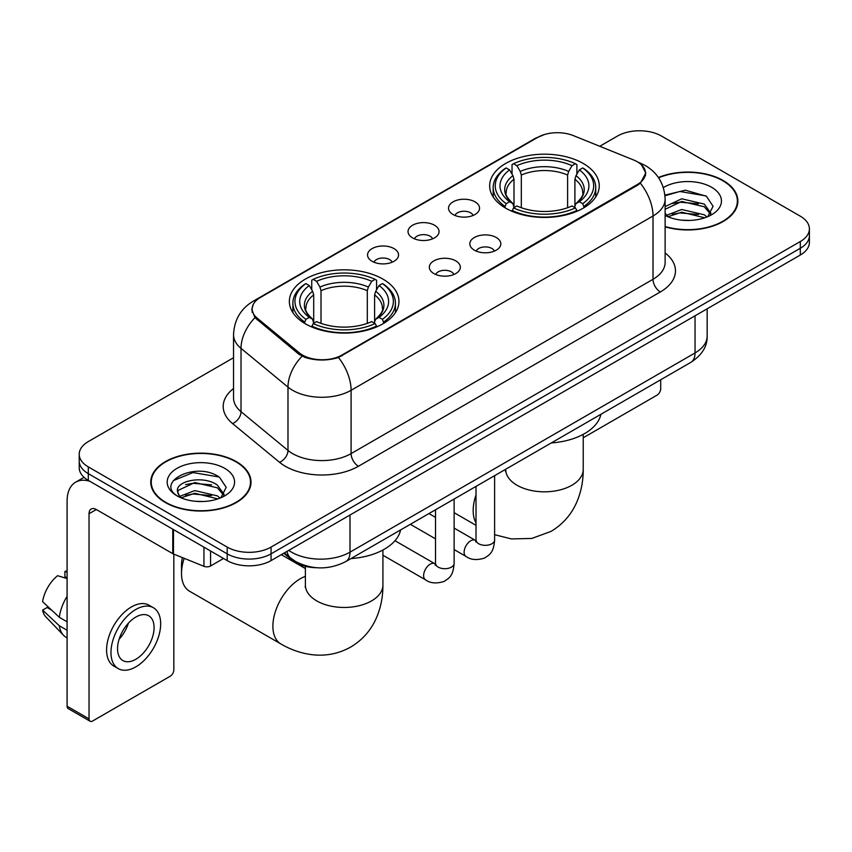 <?xml version="1.0" encoding="UTF-8"?>
<svg xmlns="http://www.w3.org/2000/svg" width="852" height="852" viewBox="0 0 852 852"><rect width="100%" height="100%" fill="white"/><g stroke="black" fill="none" stroke-linecap="round" stroke-linejoin="round"><path stroke-width="1.28" d="M382.899 279.083A54.794 31.63 0 0 0 323.185 272.225A54.794 31.63 0 0 0 289.361 301.448A54.794 31.63 0 0 0 305.41 323.824A54.794 31.63 0 0 0 365.125 330.683A54.794 31.63 0 0 0 398.949 301.448A54.794 31.63 0 0 0 382.899 279.083M583.205 163.446A54.794 31.63 0 0 0 523.49 156.587A54.794 31.63 0 0 0 489.666 185.811A54.794 31.63 0 0 0 505.715 208.176A54.794 31.63 0 0 0 565.43 215.034A54.794 31.63 0 0 0 599.254 185.811A54.794 31.63 0 0 0 583.205 163.446M453.083 214.512A15.506 8.957 180 0 1 450.005 211.978A15.506 8.957 180 0 1 455.138 200.848A15.506 8.957 180 0 1 475.011 201.849A15.506 8.957 180 0 1 478.089 211.978A15.506 8.957 180 0 1 453.083 214.512M473.126 215.439A9.308 5.368 0 0 0 470.623 212.819A9.308 5.368 0 0 0 461.454 211.456A9.308 5.368 0 0 0 454.968 215.439M412.581 237.889A15.506 8.957 180 0 1 409.503 235.365A15.506 8.957 180 0 1 414.636 224.236A15.506 8.957 180 0 1 434.509 225.226A15.506 8.957 180 0 1 437.587 235.365A15.506 8.957 180 0 1 412.581 237.889M432.624 238.816A9.308 5.368 0 0 0 430.122 236.206A9.308 5.368 0 0 0 420.963 234.843A9.308 5.368 0 0 0 414.466 238.816M372.079 261.276A15.506 8.957 180 0 1 369.001 258.742A15.506 8.957 180 0 1 374.145 247.612A15.506 8.957 180 0 1 394.018 248.614A15.506 8.957 180 0 1 397.096 258.742A15.506 8.957 180 0 1 372.079 261.276M392.122 262.203A9.308 5.368 0 0 0 389.63 259.583A9.308 5.368 0 0 0 380.461 258.22A9.308 5.368 0 0 0 373.975 262.203M474.351 250.179A15.506 8.957 180 0 1 471.273 247.644A15.506 8.957 180 0 1 476.417 236.515A15.506 8.957 180 0 1 496.279 237.516A15.506 8.957 180 0 1 499.357 247.644A15.506 8.957 180 0 1 474.351 250.179M494.394 251.106A9.308 5.368 0 0 0 491.902 248.486A9.308 5.368 0 0 0 482.733 247.123A9.308 5.368 0 0 0 476.247 251.106M433.849 273.556A15.506 8.957 180 0 1 430.782 271.021A15.506 8.957 180 0 1 435.915 259.892A15.506 8.957 180 0 1 455.788 260.893A15.506 8.957 180 0 1 458.866 271.021A15.506 8.957 180 0 1 433.849 273.556M453.892 274.482A9.308 5.368 0 0 0 451.4 271.863A9.308 5.368 0 0 0 442.231 270.51A9.308 5.368 0 0 0 435.745 274.482M633.568 159.952A27.914 16.113 180 0 1 637.296 161.752A27.914 16.113 180 0 1 645.475 173.148A27.914 16.113 180 0 1 637.296 184.543L341.961 355.05A27.914 16.113 180 0 1 299.361 352.898L257.208 318.147A27.914 16.113 180 0 1 252.16 308.903A27.914 16.113 180 0 1 260.339 297.508L537.633 137.417A27.914 16.113 180 0 1 573.375 135.617L633.568 159.952M316.486 567.72A31.013 17.903 180 0 1 292.087 560.094L283.78 553.246M665.124 226.845A50.14 28.947 0 0 0 737.875 201.008A50.14 28.947 0 0 0 723.188 180.539A50.14 28.947 0 0 0 658.415 177.525M236.334 461.624A50.14 28.947 0 0 0 181.689 455.351A50.14 28.947 0 0 0 150.74 482.094A50.14 28.947 0 0 0 165.426 502.563A50.14 28.947 0 0 0 220.061 508.836A50.14 28.947 0 0 0 251.02 482.094A50.14 28.947 0 0 0 236.334 461.624M151.251 484.703A50.14 28.947 0 0 0 151.081 485.47M641.471 164.841L645.837 172.977L640.374 183.201L637.658 185.161L338.457 357.51C327.392 360.843 316.326 360.843 305.261 357.51L298.999 354.336L254.972 317.679L251.798 309.627L253.225 304.505M233.544 357.723L88.299 441.581A31.013 17.903 0 0 0 79.215 454.233L79.215 467.748A31.013 17.903 0 0 0 88.299 480.4L227.196 560.595L227.196 553.843A31.013 17.903 0 0 0 271.053 553.843L800.316 248.273A31.013 17.903 0 0 0 809.4 235.61A31.013 17.903 0 0 1 800.316 248.273L271.053 553.843A31.013 17.903 0 0 1 227.196 553.843L88.299 473.648L227.196 553.843L227.196 547.091A31.013 17.903 0 0 0 271.053 547.091L800.316 241.521A31.013 17.903 0 0 0 809.4 228.858A31.013 17.903 0 0 0 800.316 216.195L661.418 136.011A31.013 17.903 0 0 0 617.562 136.011L599.765 146.278M79.215 460.985A31.013 17.903 0 0 0 88.299 473.648A31.013 17.903 0 0 1 79.215 460.985M79.215 454.233A31.013 17.903 0 0 0 88.299 466.896L227.196 547.091M250.68 485.47A50.14 28.947 0 0 0 250.499 484.703M737.534 204.384A50.14 28.947 0 0 0 737.363 203.617M227.196 560.595A31.013 17.903 0 0 0 271.053 560.595L800.316 255.025A31.013 17.903 0 0 0 809.4 242.373L809.4 228.858M665.124 226.504A49.618 28.648 0 0 0 737.363 201.008A49.618 28.648 0 0 0 722.826 180.752A49.618 28.648 0 0 0 658.607 177.812M682.132 220.189L689.928 220.423M666.647 215.247L681.696 209.507L704.263 214.789L706.99 216.972M668.032 216.696L681.696 212.191L704.753 217.803M665.124 212.84A23.366 13.494 0 0 0 668.234 216.877M665.124 206.621L681.696 198.793L704.263 204.065L710.973 213.341M665.124 209.304L681.696 201.466L704.263 206.748L710.44 214.033M665.124 215.439A33.707 19.458 0 0 0 711.569 214.768A33.707 19.458 0 0 0 711.569 187.248A33.707 19.458 0 0 0 663.335 187.589M707.788 216.642L713.071 206.28L706.393 196.216L685.381 190.188L664.922 195.129M666.882 216.291L665.124 214.427M664.975 195.768L679.853 191.476L705.935 195.907M672.42 203.543L679.853 202.19L698.47 203.788M672.42 214.267L679.853 212.915L698.47 214.512M583.226 437.768L657.03 395.158A5.165 2.982 120 0 0 660.694 388.821L660.694 379.779M165.789 502.35A49.618 28.648 0 0 0 219.869 508.559A49.618 28.648 0 0 0 250.499 482.094A49.618 28.648 0 0 0 235.961 461.837A49.618 28.648 0 0 0 181.891 455.628A49.618 28.648 0 0 0 151.251 482.094A49.618 28.648 0 0 0 165.789 502.35M195.278 501.285L203.064 501.508M179.783 496.333L194.831 490.592L217.398 495.875L220.125 498.069M181.167 497.781L194.831 493.276L217.888 498.889M180.017 497.376L177.599 491.71A23.366 13.494 0 0 0 181.37 497.962M224.108 494.426L217.398 485.15C203.372 474.692 174.522 481.146 177.599 491.71L177.514 490.688M177.663 492.051L178.313 490.305L194.831 482.551L217.398 487.834L223.575 495.118M220.924 497.728L226.206 487.365L219.528 477.301C195.885 460.304 153.861 482.701 178.132 496.439L178.249 496.514M224.704 468.334A33.707 19.458 0 0 0 177.046 468.334A33.707 19.458 0 0 0 177.046 495.853A33.707 19.458 0 0 0 224.704 495.853A33.707 19.458 0 0 0 224.704 468.334M173.201 480.688L192.989 472.562L219.07 476.992M185.566 484.628L192.989 483.286L211.615 484.884M185.566 495.353L192.989 494L211.615 495.598M504.725 207.6L506.195 203.681A49.214 28.414 0 0 1 506.195 167.94L509.581 169.899A44.453 25.666 0 0 0 509.581 201.722L512.925 203.628L514.001 207.611M514.001 205.982L514.001 179.261L512.925 175.65L509.581 169.899M512.041 174.127L512.041 164.564L513.511 163.722A49.214 28.414 0 0 1 575.409 163.722L572.022 165.671A44.453 25.666 0 0 0 516.887 165.671L520.231 171.433L521.317 175.043L521.317 207.728M567.602 207.728L567.602 175.043L568.678 171.433L572.022 165.671M551.297 442.933A56.86 32.823 0 0 0 600.905 414.296M512.041 210.433A51.28 29.607 0 0 0 576.879 210.433L575.409 207.899A49.214 28.414 0 0 1 513.511 207.899L512.041 211.317M576.879 211.317L576.879 210.433M506.195 167.94L504.725 168.781A51.28 29.607 0 0 0 493.18 187.504A51.28 29.607 0 0 0 504.725 206.216M575.409 163.722L576.879 164.564L576.879 174.127M513.511 207.899L516.887 205.95A44.453 25.666 0 0 0 572.022 205.95L575.409 207.899M509.581 201.722L506.195 203.681M516.887 165.671L513.511 163.722M512.925 175.65A39.767 22.961 0 0 0 512.925 203.628L513.106 203.745C507.462 198.282 505.161 194.575 506.205 192.627A38.255 22.088 0 0 1 514.001 179.261M584.184 206.216A51.28 29.607 0 0 0 595.74 187.504A51.28 29.607 0 0 0 584.184 168.781L582.715 167.94A49.214 28.414 0 0 1 582.715 203.681L584.184 207.6M582.715 203.681L579.339 201.722A44.453 25.666 0 0 0 579.339 169.899L582.715 167.94M579.339 169.899L575.995 175.65L574.908 179.261L574.908 205.982L575.995 203.628L579.339 201.722M574.908 179.261A38.255 22.088 0 0 1 582.704 192.627C583.748 194.586 581.447 198.292 575.803 203.745L575.995 203.628A39.767 22.961 0 0 0 575.995 175.65M574.908 207.611L574.908 205.982M184.17 558.316A38.766 22.386 120 0 0 181.508 573.471L181.508 565.025A28.425 16.412 -60 0 1 182.413 557.613M181.508 573.471A38.766 22.386 120 0 0 189.538 591.213L280.915 643.974A38.766 22.386 -60 0 1 274.972 612.907A38.766 22.386 -60 0 1 300.298 578.742A38.766 22.386 -60 0 1 305.389 576.357M304.43 323.238L305.9 319.319A49.214 28.414 0 0 1 305.9 283.588L309.287 285.537A44.453 25.666 0 0 0 309.287 317.37L312.62 319.266L313.706 323.259M313.706 321.63L313.706 294.898L312.62 291.299L309.287 285.537M311.736 289.776L311.736 280.202L313.206 279.36A49.214 28.414 0 0 1 375.104 279.36L371.728 281.32A44.453 25.666 0 0 0 316.593 281.32L319.937 287.071L321.012 290.681L321.012 323.366M367.297 323.366L367.297 290.681L368.383 287.071L371.728 281.32M350.992 558.582A56.86 32.823 0 0 0 400.61 529.933M311.736 326.082A51.28 29.607 0 0 0 376.573 326.082L375.104 323.547A49.214 28.414 0 0 1 313.206 323.547L311.736 326.955M376.573 326.955L376.573 326.082M305.9 283.588L304.43 284.43A51.28 29.607 0 0 0 292.875 303.142A51.28 29.607 0 0 0 304.43 321.854M375.104 279.36L376.573 280.202L376.573 289.776M313.206 323.547L316.593 321.587A44.453 25.666 0 0 0 371.728 321.587L375.104 323.547M309.287 317.37L305.9 319.319M316.593 281.32L313.206 279.36M312.62 291.299A39.767 22.961 0 0 0 312.62 319.266L312.812 319.393C307.157 313.93 304.856 310.224 305.911 308.264A38.255 22.088 0 0 1 313.706 294.898M383.89 321.854A51.28 29.607 0 0 0 395.435 303.142A51.28 29.607 0 0 0 383.89 284.43L382.42 283.588A49.214 28.414 0 0 1 382.42 319.319L383.89 323.238M382.42 319.319L379.033 317.37A44.453 25.666 0 0 0 379.033 285.537L382.42 283.588M379.033 285.537L375.689 291.299L374.614 294.898L374.614 321.63L375.689 319.266L379.033 317.37M374.614 294.898A38.255 22.088 0 0 1 382.41 308.264C383.453 310.234 381.153 313.941 375.508 319.393L375.689 319.266A39.767 22.961 0 0 0 375.689 291.299M374.614 323.259L374.614 321.63M210.561 550.988L210.561 565.973L223.543 558.486M89.843 481.295A41.354 23.877 -120 0 0 75.668 482.157A41.354 23.877 -120 0 0 67.095 501.082L67.095 706.202L89.034 718.864L89.034 513.745A10.341 5.964 60 0 1 91.175 509.017A10.341 5.964 60 0 1 96.34 509.528L172.775 553.662L172.775 529.177M89.034 718.864A5.165 2.982 120 0 0 90.099 721.239L68.171 708.576A5.165 2.982 -60 0 1 67.095 706.202M90.099 721.239A5.165 2.982 120 0 0 92.687 720.973L170.176 676.243A5.165 2.982 120 0 0 173.829 669.906L173.829 554.141M210.561 565.973A5.165 2.982 180 0 1 203.947 566.314L173.467 553.992A5.165 2.982 180 0 1 172.775 553.662M135.819 659.278A25.848 14.921 120 0 0 152.7 636.497A25.848 14.921 120 0 0 148.738 615.783A25.848 14.921 120 0 0 135.819 617.072A25.848 14.921 120 0 0 118.929 639.841A25.848 14.921 120 0 0 122.89 660.556A25.848 14.921 120 0 0 135.819 659.278M119.12 639.245A25.848 14.921 120 0 0 128.396 623.174M67.095 572.139L64.912 571.479L64.912 576.666L67.095 577.933M153.392 607.732L149.004 605.197A35.145 20.299 120 0 0 131.432 606.943A35.145 20.299 120 0 0 108.47 637.914A35.145 20.299 120 0 0 113.859 666.083L118.236 668.607A35.145 20.299 120 0 0 135.819 666.871A35.145 20.299 120 0 0 158.781 635.901A35.145 20.299 120 0 0 153.392 607.732A35.145 20.299 120 0 0 135.819 609.468A35.145 20.299 120 0 0 112.858 640.448A35.145 20.299 120 0 0 118.236 668.607M67.095 596.304A34.112 19.692 120 0 0 59.342 617.327L42.6 601.672A26.881 15.517 120 0 1 57.595 575.696L67.095 578.572M67.095 621.811L59.342 617.327M51.652 610.149L47.094 607.519L42.6 610.107L59.342 625.773L67.095 630.256M59.342 625.773A34.112 19.692 120 0 0 63.549 635.294A34.112 19.692 120 0 0 66.126 637.328L67.095 637.892M67.095 570.861A26.881 15.517 120 0 0 64.912 571.479M42.6 610.107A26.881 15.517 120 0 0 45.774 616.805L63.549 635.294M257.208 318.147L257.208 319.883M299.361 352.898L299.361 354.624M341.961 355.05L341.961 355.88M637.296 184.543L637.296 185.374M292.087 559.178L292.087 560.094M665.124 252.948A51.695 29.841 180 0 1 660.321 291.959L358.415 466.268A10.341 5.964 60 0 1 351.099 453.605L653.015 279.296A41.354 23.877 0 0 0 665.124 262.416L665.124 199.102A41.354 23.877 180 0 1 653.015 215.993A36.189 20.895 -120 0 0 640.374 183.201M358.415 466.268A51.695 29.841 180 0 1 285.313 466.268A51.695 29.841 180 0 1 279.52 462.285L232.553 423.561A51.695 29.841 180 0 1 233.544 388.533M292.619 453.605A41.354 23.877 0 0 0 351.099 453.605L351.099 390.291A41.354 23.877 180 0 1 292.619 390.291A41.354 23.877 180 0 1 287.987 387.106L241.02 348.383A41.354 23.877 180 0 1 233.544 334.687L233.544 398.001A41.354 23.877 0 0 0 241.02 411.686L287.987 450.42A41.354 23.877 0 0 0 292.619 453.605M665.124 199.102C664.422 184.234 657.893 173.084 645.518 165.661L640.299 163.115A36.189 16.944 112 0 0 638.755 162.668M338.457 357.51A36.189 20.895 60 0 1 351.099 390.291L653.015 215.993L653.015 279.296A10.341 5.964 60 0 0 660.321 291.959M257.048 299.808A36.189 20.895 -120 0 0 253.15 301.246C240.775 308.669 234.247 319.82 233.544 334.687M253.15 301.246L534.949 138.546A36.189 20.895 60 0 1 537.697 137.385M254.972 317.679A36.189 24.197 129.5 0 0 241.02 348.383L241.02 411.686A10.341 6.912 -50.5 0 1 232.553 423.561M302.087 356.253A36.189 24.197 129.5 0 0 287.987 387.106L287.987 450.42A10.341 6.912 -50.5 0 1 279.52 462.285M271.053 547.091L271.053 560.595M800.316 241.521L800.316 255.025M88.299 466.896L88.299 480.4M288.743 550.381A41.354 23.877 0 0 0 291.522 552.16A41.354 23.877 0 0 0 350.002 552.16L695.051 352.941A41.354 23.877 0 0 0 707.16 336.061C707.458 346.327 701.995 355.103 690.77 362.409L345.72 561.617A20.672 11.939 60 0 0 350.002 552.16L350.002 515.013M695.051 315.804L695.051 352.941A20.672 11.939 60 0 1 690.77 362.409M287.071 551.351A20.672 13.834 129.5 0 0 290.67 558.071L284.398 552.895M583.226 434.36L583.226 469.431A38.766 22.386 180 0 1 571.873 485.257A38.766 22.386 180 0 1 517.047 485.257A38.766 22.386 180 0 1 505.694 469.431L505.513 471.646M476.012 522.958A38.766 22.386 -60 0 1 476.012 494.937M567.602 175.043A38.255 22.088 0 0 0 521.317 175.043M568.678 171.433A39.767 22.961 0 0 0 520.231 171.433M382.921 549.998L382.921 585.079A38.766 22.386 180 0 1 371.568 600.905A38.766 22.386 180 0 1 316.742 600.905A38.766 22.386 180 0 1 305.389 585.079L305.218 587.294M367.297 290.681A38.255 22.088 0 0 0 321.012 290.681M368.383 287.071A39.767 22.961 0 0 0 319.937 287.071M494.618 475.65L494.618 539.955A9.308 5.368 180 0 1 491.476 543.991A9.308 5.368 180 0 1 478.739 543.757A9.308 5.368 180 0 1 476.012 539.955L475.714 541.968L476.545 541.276M494.618 539.955C493.564 553.076 489.783 554.482 484.586 558.06C476.896 560.446 470.719 559.902 466.044 556.462A9.308 5.368 -60 0 1 464.617 549.007A9.308 5.368 -60 0 1 470.698 540.807A9.308 5.368 -60 0 1 471.113 540.583A9.308 5.368 -60 0 1 475.352 540.338L475.991 540.679M454.127 499.038L454.127 563.342A9.308 5.368 180 0 1 450.974 567.368A9.308 5.368 180 0 1 438.237 567.144A9.308 5.368 180 0 1 435.51 563.342L435.212 565.355L436.054 564.663M454.127 563.342C453.062 576.463 449.281 577.869 444.084 581.447C436.405 583.822 430.217 583.29 425.542 579.839A9.308 5.368 -60 0 1 424.126 572.384A9.308 5.368 -60 0 1 430.196 564.184A9.308 5.368 -60 0 1 430.611 563.96A9.308 5.368 -60 0 1 434.85 563.726L435.489 564.056M89.034 513.745L96.34 509.528M173.467 529.582L173.467 553.992M203.947 566.314L203.947 547.176M252.16 308.903L252.16 312.333M645.475 173.148L645.475 175.618M534.949 138.546L544.407 134.541M640.299 163.115L638.052 162.21M345.72 561.617C329.085 569.977 312.45 569.977 295.804 561.617L290.67 558.071M707.16 336.061L707.16 308.807M737.363 205.151L737.363 201.008M250.499 486.236L250.499 482.094M151.251 486.236L151.251 482.094M583.226 469.431C583.279 480.475 581.32 490.933 577.337 500.795C571.926 513.937 563.14 524.14 550.999 531.403L531.797 538.453L511.328 538.911L494.618 534.694M476.012 525.333L454.127 512.691M493.18 196.961L493.18 187.504M595.74 196.961L595.74 187.504M382.921 585.079C382.985 596.123 381.025 606.581 377.031 616.443C371.621 629.585 362.845 639.777 350.694 647.051C338.329 653.931 325.113 656.434 311.023 654.56C300.49 653.079 290.447 649.543 280.915 643.974M292.875 312.599L292.875 303.142M395.435 312.599L395.435 303.142M305.389 568.572L281.309 554.673M305.389 566.314L305.389 585.079M466.044 556.462L454.127 549.572M435.51 538.837L410.355 524.31M476.012 486.396L476.012 539.955M475.352 540.338L454.127 528.091M435.51 517.345L428.961 513.564M425.542 579.839L382.921 555.238M435.51 509.784L435.51 563.342M434.85 563.726L394.987 540.711M75.668 482.157L84.029 477.322"/></g></svg>
